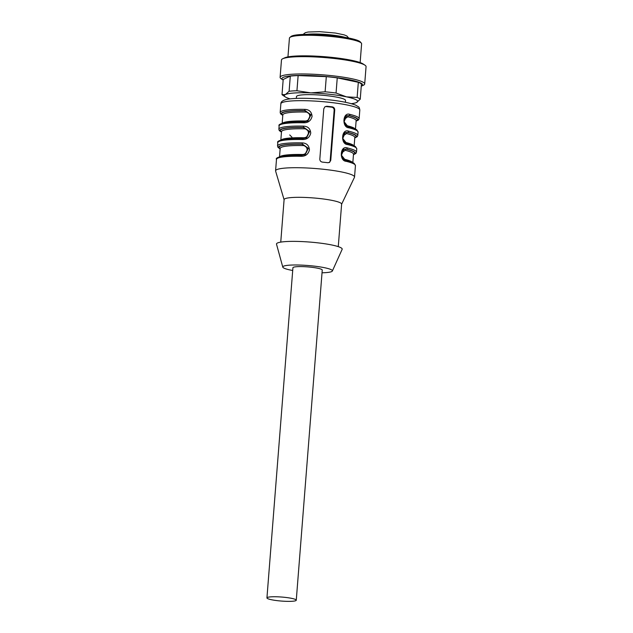 <?xml version="1.0" encoding="UTF-8"?>
<svg xmlns="http://www.w3.org/2000/svg" width="633" height="633" viewBox="0 0 633 633"><rect width="100%" height="100%" fill="white"/><g stroke="black" fill="none" stroke-linecap="round" stroke-linejoin="round"><path stroke-width="0.95" d="M290.128 98.851A36.769 5.032 4.5 0 1 285.309 96.912A36.769 5.032 4.5 0 1 285.428 94.546A36.769 5.032 4.5 0 1 310.898 92.885A36.769 5.032 4.5 0 1 346.465 96.849A36.769 5.032 4.5 0 1 356.561 102.483A36.769 5.032 4.5 0 1 356.49 102.514A36.769 5.032 4.5 0 1 351.426 103.677M345.381 102.253L345.523 100.441A24.608 3.371 -175.5 0 0 326.937 95.694A24.608 3.371 -175.5 0 0 296.466 96.58L296.323 98.392M292.707 270.489A24.893 3.402 4.5 0 1 282.793 267.118A24.893 3.402 4.5 0 1 313.596 266.05A24.893 3.402 4.5 0 1 332.357 271.019A24.893 3.402 4.5 0 1 322.031 272.791M266.936 597.908L292.921 267.743A14.709 2.01 4.5 0 1 307.741 266.897A14.709 2.01 4.5 0 1 322.244 270.054L296.268 600.211A14.709 2.01 -175.5 0 0 288.893 597.869A14.709 2.01 -175.5 0 0 274.049 596.745A14.709 2.01 -175.5 0 0 266.936 597.908A14.709 2.01 -175.5 0 0 278.053 600.741A14.709 2.01 -175.5 0 0 296.268 600.211M284.09 199.704L275.616 171.116A39.602 5.42 4.5 0 1 275.584 170.823A39.602 5.42 4.5 0 1 324.618 169.399A39.602 5.42 4.5 0 1 354.535 177.034A39.602 5.42 4.5 0 1 354.456 177.319L341.614 204.23M280.142 148.953L277.958 147.339L277.539 145.962A39.602 5.42 4.5 0 1 302.218 142.892C306.609 143.098 309.015 145.416 309.434 149.855C308.358 154.199 305.604 156.343 301.166 156.296A39.602 5.42 -175.5 0 0 276.486 159.374C274.825 157.791 282.278 154.674 301.609 155.346L305.13 154.594M281.463 132.194L279.272 130.58L278.86 129.203A39.602 5.42 4.5 0 1 303.539 126.133C307.931 126.339 310.336 128.657 310.748 133.096C309.679 137.432 306.926 139.584 302.479 139.537A39.602 5.42 -175.5 0 0 277.8 142.615C276.146 141.032 283.6 137.915 302.93 138.587A1.131 0.435 91.2 0 0 302.479 139.537M343.885 149.428L341.448 155.212L345.444 160.244A1.131 0.855 103.6 0 1 346.227 161.328C338.971 161.019 340.119 145.147 347.28 147.916A39.602 5.42 4.5 0 1 356.49 152.181L356.759 148.826A39.602 5.42 -175.5 0 0 347.541 144.569C340.293 144.261 341.44 128.388 348.601 131.158A39.602 5.42 4.5 0 1 357.811 135.422L358.072 132.068A39.602 5.42 -175.5 0 0 348.862 127.811C341.614 127.502 342.762 111.63 349.914 114.399A39.602 5.42 4.5 0 1 359.133 118.656L359.813 110A39.602 5.42 -175.5 0 0 320.765 101.494A39.602 5.42 -175.5 0 0 280.862 103.788L280.182 112.445A39.602 5.42 4.5 0 1 304.853 109.374C309.244 109.572 311.65 111.899 312.069 116.337C311.001 120.674 308.239 122.826 303.8 122.778A1.131 0.435 -88.8 0 1 304.244 121.821A1.131 0.435 -88.8 0 1 304.307 121.837L307.954 120.903L310.993 114.802L305.193 110.664A38.471 5.262 -175.5 0 0 282.785 115.325M332.278 106.866A39.602 5.42 -175.5 0 0 326.81 106.257L325.006 106.7L323.779 108.781L319.823 159.057C319.863 160.766 320.725 161.787 322.411 162.119A39.602 5.42 4.5 0 1 327.886 162.728L329.603 162.325L330.766 160.276L334.722 110C334.707 108.275 333.892 107.23 332.278 106.866L331.621 107.175A2.825 2.722 -115.4 0 1 334.137 110.277L330.181 160.553A2.825 2.722 -115.4 0 1 328.962 162.634M343.679 149.443L346.156 149.151A1.131 0.862 -76.2 0 0 345.199 150.298L341.496 152.893M353.467 154.618A38.471 5.262 -175.5 0 0 346.33 149.072L344.028 149.356M301.759 155.346A1.131 0.443 91.1 0 0 302.028 154.499C308.303 154.911 309.031 145.471 302.732 145.558A1.131 0.443 91.1 0 0 302.384 144.261L307.962 148.439L304.94 154.681M301.166 156.296A1.131 0.435 91.2 0 1 301.601 155.346A1.131 0.435 91.2 0 1 301.672 155.354L305.32 154.42L308.35 148.32L302.55 144.182A38.471 5.262 -175.5 0 0 280.15 148.842M346.314 115.926L348.799 115.633A1.131 0.862 -76.2 0 0 347.834 116.781L344.13 119.376M356.126 120.808A37.901 5.183 4.5 0 0 348.799 115.633L346.662 115.831M346.52 115.91L344.083 121.686L348.087 126.727A1.131 0.855 -76.4 0 1 348.277 126.742C349.851 127.13 354.132 128.111 356.846 129.892L358.072 132.068M282.476 123.221A36.769 5.032 4.5 0 1 304.663 120.982C310.938 121.394 311.665 111.954 305.367 112.041A1.131 0.443 91.1 0 0 305.019 110.743L310.597 114.913L307.583 121.164M303.08 138.587A1.131 0.443 91.1 0 0 303.342 137.741C309.616 138.152 310.344 128.713 304.046 128.8A1.131 0.443 91.1 0 0 303.698 127.502L309.276 131.68L306.261 137.923M306.451 137.836L302.93 138.587A1.131 0.435 91.2 0 1 302.993 138.595L306.641 137.662L309.672 131.561L303.872 127.423A38.471 5.262 -175.5 0 0 281.471 132.083M345.001 132.685L347.477 132.392A1.131 0.862 -76.2 0 0 346.52 133.539L342.809 136.135M354.804 137.567A37.901 5.183 4.5 0 0 347.477 132.392L345.341 132.598M345.207 132.669L342.762 138.445L346.765 143.485A1.131 0.855 -76.4 0 1 346.955 143.501C348.53 143.889 352.818 144.87 355.524 146.65L356.759 148.826M282.793 267.118L276.518 244.196A32.948 4.51 4.5 0 1 317.299 242.779A32.948 4.51 4.5 0 1 342.137 249.355L332.357 271.019M280.751 242.123L284.098 199.601A28.849 3.948 4.5 0 1 319.831 198.556A28.849 3.948 4.5 0 1 341.622 204.127L338.275 246.648M343.846 141.119L345.816 142.472A1.131 0.862 -76.2 0 0 345.911 143.09M345.167 124.361L347.129 125.714A1.131 0.862 -76.2 0 0 347.232 126.331M325.038 106.676A2.825 2.722 -115.4 0 1 326.145 106.566L331.621 107.175M302.218 142.892A1.131 0.435 91.2 0 0 302.55 144.182L302.384 144.261A37.901 5.183 4.5 0 0 280.174 148.557M303.539 126.133A1.131 0.435 91.2 0 0 303.872 127.423L303.698 127.502A37.901 5.183 4.5 0 0 281.495 131.799M304.853 109.374A1.131 0.435 91.2 0 0 305.193 110.664L305.019 110.743A37.901 5.183 4.5 0 0 282.809 115.04M304.663 120.982A1.131 0.443 -88.9 0 1 304.402 121.829M353.483 154.325A37.901 5.183 4.5 0 0 346.156 149.151L346.33 149.072A1.131 0.855 -76.4 0 0 347.28 147.916M344.589 159.856A1.131 0.862 103.8 0 1 344.494 159.239A36.769 5.032 4.5 0 1 352.541 162.459M347.541 144.569A1.131 0.855 -76.4 0 0 346.955 143.501C344.969 142.702 343.735 141.531 343.236 139.972C341.535 139.038 343.869 132.06 345.349 132.519M354.781 137.859A38.471 5.262 -175.5 0 0 347.644 132.313A1.131 0.855 -76.4 0 0 348.601 131.158M348.862 127.811A1.131 0.855 -76.4 0 0 348.277 126.742C345.61 125.548 344.21 123.744 344.067 121.33C343.276 119.091 346.314 115.198 346.67 115.76M356.102 121.093A38.471 5.262 -175.5 0 0 348.965 115.546A1.131 0.855 -76.4 0 0 349.914 114.399M360.137 62.58L361.617 43.812A36.208 4.953 -175.5 0 0 361.324 43.107A36.208 4.953 -175.5 0 0 334.264 36.825A36.208 4.953 -175.5 0 0 289.827 37.482A36.208 4.953 -175.5 0 0 289.431 38.13L287.952 56.899M284.708 57.832A40.465 5.539 4.5 0 1 284.787 57.801A40.465 5.539 4.5 0 1 324.286 56.685A40.465 5.539 4.5 0 1 363.128 63.965L364.94 65.167A42.427 5.808 4.5 0 1 366.064 66.647L364.695 83.967A42.427 5.808 4.5 0 1 363.358 85.257L361.38 86.159A40.465 5.539 4.5 0 1 361.261 86.215M283.149 80.067A40.465 5.539 4.5 0 1 283.038 79.995L281.226 78.793A42.427 5.808 4.5 0 1 280.103 77.305L281.471 59.993A42.427 5.808 4.5 0 1 282.729 58.742A42.427 5.808 4.5 0 1 282.809 58.703A42.427 5.808 4.5 0 1 324.223 57.532A42.427 5.808 4.5 0 1 364.94 65.167M280.103 77.305A42.427 5.808 4.5 0 1 281.361 76.055A42.427 5.808 4.5 0 1 327.791 75.28A42.427 5.808 4.5 0 1 364.695 83.967M283.038 79.995A40.465 5.539 4.5 0 1 283.173 77.384A40.465 5.539 4.5 0 1 332.238 77.139A40.465 5.539 4.5 0 1 361.38 86.159M290.294 76.102L283.196 79.473L282.009 94.618L285.428 94.546L289.107 91.247L290.294 76.102A39.602 5.42 4.5 0 1 298.135 75.588L296.94 90.741L310.898 92.885L325.117 91.801L326.304 76.656L298.135 75.588M326.304 76.656A39.602 5.42 4.5 0 1 337.247 77.875L336.06 93.027L346.465 96.849L357.131 97.458L358.325 82.306L337.247 77.875M358.325 82.306A39.602 5.42 4.5 0 1 361.427 84.039L360.24 99.191L356.498 102.514M325.117 91.801A39.602 5.42 4.5 0 1 336.06 93.027M357.131 97.458A39.602 5.42 4.5 0 1 360.24 99.191M285.309 96.912L282.69 95.179A39.602 5.42 4.5 0 1 282.009 94.618M289.107 91.247A39.602 5.42 4.5 0 1 296.94 90.741M289.827 37.482L291.038 36.469A35.076 4.803 4.5 0 1 325.987 35.076A35.076 4.803 4.5 0 1 360.296 41.92L361.324 43.107M306.736 34.348A23.192 3.173 4.5 0 1 345.12 37.371M303.8 122.778A39.602 5.42 -175.5 0 0 279.121 125.856C277.46 124.274 284.913 121.156 304.244 121.821L307.773 121.077M354.535 177.034L355.437 165.585A39.602 5.42 -175.5 0 0 346.227 161.328M345.816 142.472A36.769 5.032 4.5 0 1 353.855 145.701M354.156 145.843L354.812 137.432A36.769 5.032 -175.5 0 0 346.52 133.539M304.046 128.8A36.769 5.032 -175.5 0 0 281.503 131.664L281.519 131.553M281.155 139.98A36.769 5.032 4.5 0 1 303.342 137.741M305.367 112.041A36.769 5.032 -175.5 0 0 282.824 114.905L282.84 114.795M347.129 125.714A36.769 5.032 4.5 0 1 355.176 128.942M355.477 129.085L356.134 120.674A36.769 5.032 -175.5 0 0 347.834 116.781M302.732 145.558A36.769 5.032 -175.5 0 0 280.182 148.423L280.197 148.312M279.833 156.739A36.769 5.032 4.5 0 1 302.028 154.499M352.834 162.602L353.499 154.191A36.769 5.032 -175.5 0 0 345.199 150.298M326.145 106.566L326.81 106.257M330.181 160.553L330.766 160.276M334.137 110.277L334.722 110M275.584 170.823L276.486 159.374M277.539 145.962L277.8 142.615M278.86 129.203L279.121 125.856M280.838 140.067L281.503 131.664M282.16 123.308L282.824 114.905M279.525 156.834L280.182 148.423M359.813 110C359.497 108.037 359.038 106.969 358.42 106.787L355.469 105.038C348.008 102.324 336.709 100.346 321.564 99.104C305.874 97.941 294.353 98.012 287.002 99.334C282.856 100.236 280.807 101.723 280.862 103.788M289.7 134.94L291.892 137.092M280.182 112.445L280.593 113.813L282.777 115.435M353.459 154.721L355.873 153.463L356.49 152.181M355.437 165.585L354.203 163.409C351.497 161.629 347.208 160.647 345.626 160.26C343.648 159.461 342.413 158.29 341.923 156.731C340.214 155.797 342.548 148.818 344.028 149.277M354.773 137.962L357.194 136.704L357.811 135.422M356.094 121.204L358.507 119.946L359.133 118.656M284.787 57.801L282.809 58.703M303.088 34.435L305.32 32.679L308.065 32.03L319.523 31.65L335.419 33.043L344.123 34.855L346.805 35.954L348.704 38.027"/></g></svg>
